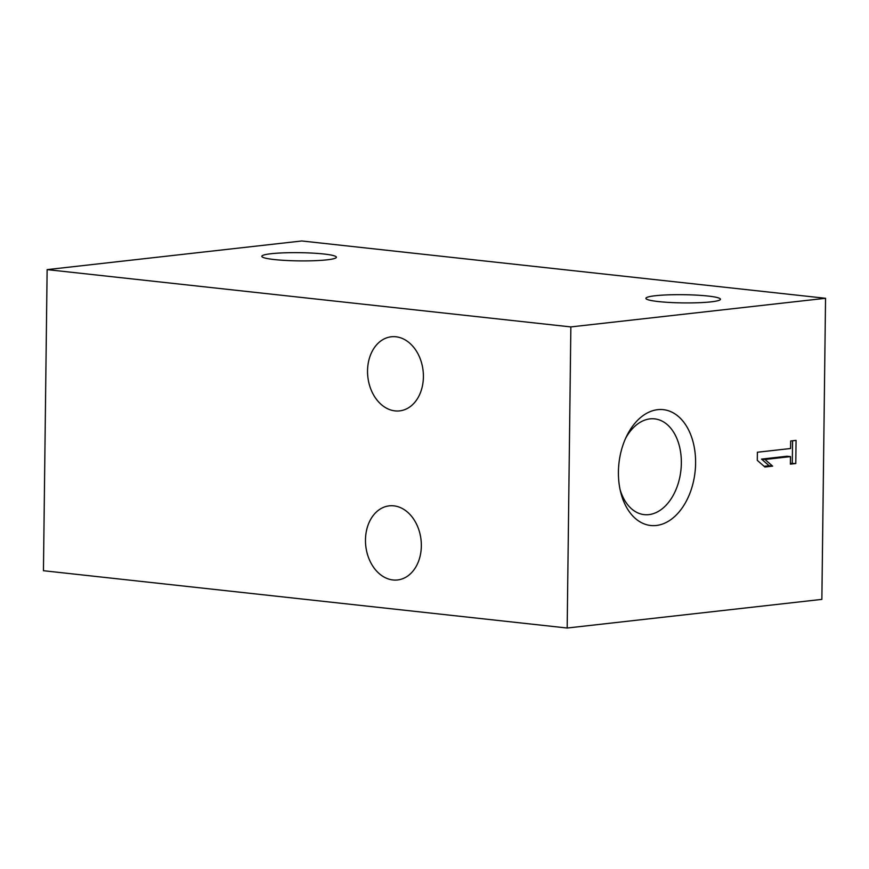 <?xml version="1.0" encoding="UTF-8"?>
<svg xmlns="http://www.w3.org/2000/svg" width="869" height="869" viewBox="0 0 869 869"><rect width="100%" height="100%" fill="white"/><g stroke="black" fill="none" stroke-linecap="round" stroke-linejoin="round"><path stroke-width="1.3" d="M825.55 298.284L301.825 240.974L47.132 269.618L43.45 570.716L567.175 628.026L821.868 599.382L825.55 298.284L570.857 326.918L567.175 628.026M367.544 370.77A37.291 27.797 83.6 0 1 391.311 336.781A37.291 27.797 83.6 0 1 423.094 370.726A37.291 27.797 83.6 0 1 399.642 410.885A37.291 27.797 83.6 0 1 367.544 370.77M365.48 539.855A37.291 27.797 83.6 0 1 389.236 505.856A37.291 27.797 83.6 0 1 421.031 539.801A37.291 27.797 83.6 0 1 397.578 579.96A37.291 27.797 83.6 0 1 365.48 539.855M47.132 269.618L570.857 326.918M790.377 464.144L795.787 463.535L796.069 440.377L790.66 440.985L790.573 448.513L757.388 452.238L757.29 460.353L764.916 467.011L772.628 466.142L765.002 459.484L790.475 456.616L790.377 464.144M656.291 525.484A58.266 38.301 -83.8 0 1 620.694 492.256A58.266 38.301 -83.8 0 1 626.886 435.63A58.266 38.301 -83.8 0 1 691.952 438.15A58.266 38.301 -83.8 0 1 656.291 525.484M271.171 253.715A37.291 4.106 0.7 0 0 261.819 256.322A37.291 4.106 0.7 0 0 299.055 260.885A37.291 4.106 0.7 0 0 336.39 257.235A37.291 4.106 0.7 0 0 312.329 253.096A37.291 4.106 0.7 0 0 271.171 253.715M655.237 295.742A37.291 4.106 0.7 0 0 645.884 298.349A37.291 4.106 0.7 0 0 683.121 302.901A37.291 4.106 0.7 0 0 720.455 299.251A37.291 4.106 0.7 0 0 696.395 295.123A37.291 4.106 0.7 0 0 655.237 295.742M625.702 438.139A48.175 31.664 -83.8 0 1 654.683 418.869A48.175 31.664 -83.8 0 1 681.22 466.686A48.175 31.664 -83.8 0 1 648.861 514.622A48.175 31.664 -83.8 0 1 644.201 514.633A48.175 31.664 -83.8 0 1 620.075 489.551M764.123 466.327L769.141 465.762L761.516 459.104L786.977 456.236L790.475 456.616M790.388 463.373L795.787 463.535M792.289 463.155L792.571 440.768M769.141 465.762L772.628 466.142M761.516 459.104L765.002 459.484"/></g></svg>
